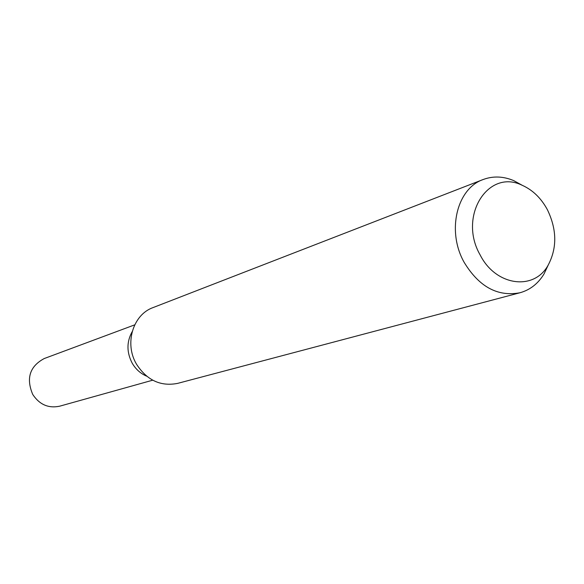 <?xml version="1.0" encoding="UTF-8"?>
<svg xmlns="http://www.w3.org/2000/svg" width="584" height="584" viewBox="0 0 584 584"><rect width="100%" height="100%" fill="white"/><g stroke="black" fill="none" stroke-linecap="round" stroke-linejoin="round"><path stroke-width="0.88" d="M132.196 363.168C135.729 369.227 140.547 373.556 146.635 376.162C140.547 373.563 135.729 369.227 132.196 363.168C126.575 352.305 126.567 341.808 132.167 331.69M548.259 264.968L544.047 273.918C538.141 283.634 530.126 289.912 519.994 292.752L177.689 383.367C160.702 386.71 146.978 380.323 136.517 364.204C124.18 343.706 132.889 314.659 153.044 307.593L483.165 179.522C493.035 175.864 503.211 176.222 513.694 180.602L522.373 185.369M519.994 292.752C497.67 296.957 479.055 286.824 464.156 262.34C446.512 231.198 456.754 188.574 483.165 179.522M547.369 209.663C556.932 229.505 557.202 247.996 548.164 265.129C534.119 291.044 495.896 286.138 480.201 255.047C457.79 216.46 488.071 168.287 522.198 185.289C532.71 189.99 541.098 198.115 547.369 209.663M152.709 380.191L59.714 406.179C48.487 408.544 39.493 404.639 32.74 394.456C25.922 378.293 29.747 366.329 44.223 358.547L134.707 324.857M548.164 265.129L544.047 273.918M522.198 185.289L513.694 180.602"/></g></svg>
